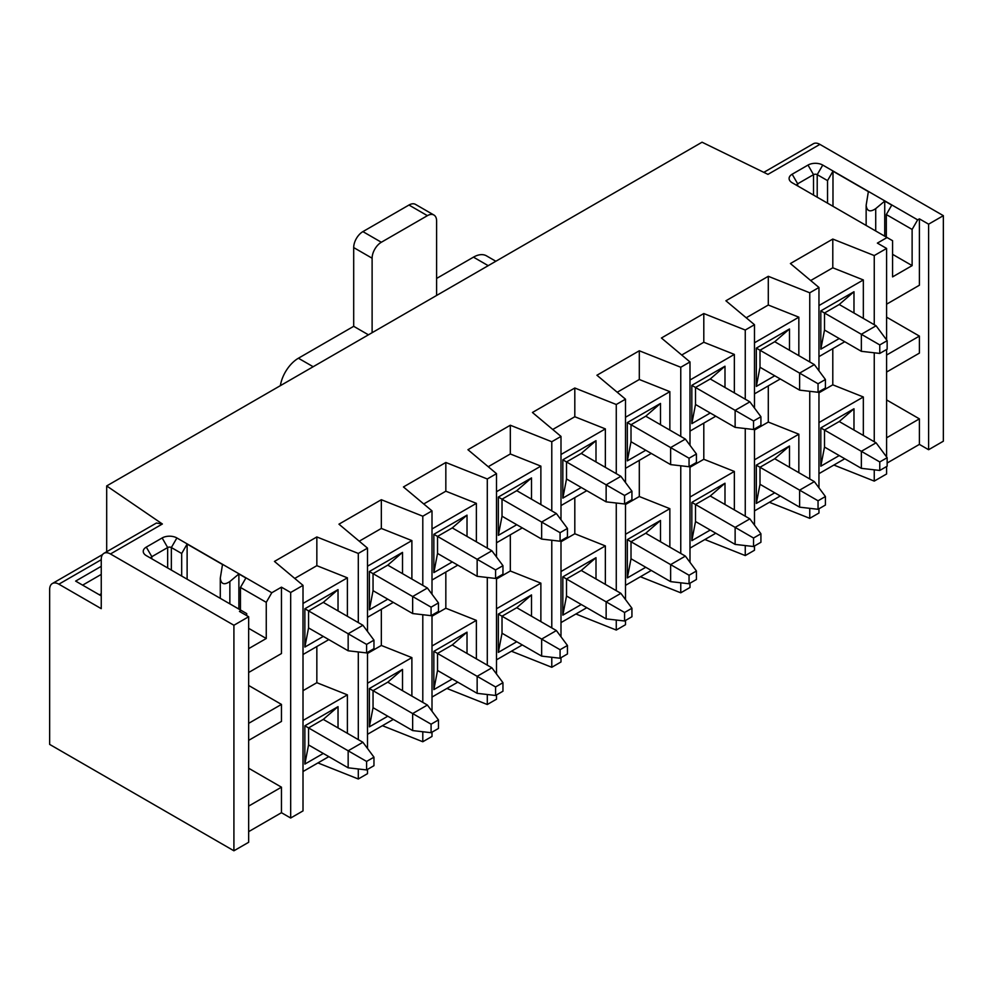 <?xml version="1.0" encoding="UTF-8"?>
<svg xmlns="http://www.w3.org/2000/svg" width="993" height="993" viewBox="0 0 993 993"><rect width="100%" height="100%" fill="white"/><g stroke="black" fill="none" stroke-linecap="round" stroke-linejoin="round"><path stroke-width="1.49" d="M167.668 567.959L167.668 547.54A2.607 1.502 180 0 1 171.355 547.54L181.682 553.498L181.682 576.052M248.66 628.333L266.261 638.499L266.261 602.329L271.784 592.747L281.453 587.161L290.676 592.486L303.014 585.361L274.453 561.417L316.841 536.952L358.299 553.436L367.509 548.124L338.948 524.18L381.337 499.715L422.795 516.211L432.005 510.886L403.443 486.955L445.832 462.477L487.29 478.974L496.5 473.649L467.939 449.717L510.315 425.24L551.785 441.736L560.995 436.411L532.434 412.48L574.81 388.015L616.268 404.499L625.491 399.186L596.93 375.242L639.306 350.777L680.764 367.261L689.986 361.949L661.425 338.005L703.801 313.54L745.259 330.036L754.481 324.711L725.908 300.78L768.297 276.302L809.754 292.798L818.964 287.474L790.403 263.542L832.792 239.065L874.25 255.561L886.6 248.436L877.378 243.111L887.059 237.526L792.153 182.737A10.427 6.02 180 0 1 792.153 174.222L808.004 165.074A10.427 6.02 180 0 1 822.75 165.074L917.644 219.863L919.394 218.857L928.604 224.17L943.35 215.667L819.895 144.382A13.033 7.522 -120 0 0 813.379 143.737L763.828 172.348M266.261 638.499L248.66 648.652M246.723 615.623L246.723 613.6L146.294 555.621A10.427 6.02 180 0 1 146.294 547.106L162.144 537.958A10.427 6.02 180 0 1 176.891 537.958L271.784 592.747M248.66 616.74L248.66 842.287L233.914 850.79L49.65 744.402L49.65 589.507A13.033 7.522 60 0 1 52.344 583.536A13.033 7.522 60 0 1 58.86 584.182L101.249 608.659L101.249 559.295A13.033 7.522 60 0 1 103.942 553.324A13.033 7.522 60 0 1 110.459 553.97L233.914 625.255L248.66 616.74L239.45 611.427L241.2 610.41M281.453 587.161L281.453 653.555L248.66 672.484M248.66 723.338L281.453 704.409L281.453 721.427L248.66 740.368M248.66 806.105L281.453 787.176L281.453 812.708L290.676 818.021L290.676 592.486M248.66 831.65L281.453 812.708M943.35 215.667L943.35 441.202L928.604 449.717L928.604 224.17M887.146 463.011L919.394 444.392L928.604 449.717M886.6 466.524L886.6 473.971L874.25 481.096L874.25 469.826M833.884 465.047L874.25 481.096M818.964 508.764L818.964 513.021L809.754 518.334L809.754 508.342M769.389 502.284L809.754 518.334M754.481 546.001L754.481 550.259L745.259 555.571L745.259 545.567M704.893 539.522L745.259 555.571M689.986 583.226L689.986 587.484L680.764 592.809L680.764 582.804M640.398 576.747L680.764 592.809M625.491 620.464L625.491 624.721L616.268 630.046L616.268 620.042M575.903 613.984L616.268 630.046M560.995 657.701L560.995 661.959L551.785 667.284L551.785 657.279M511.407 651.222L551.785 667.284M496.5 694.939L496.5 699.196L487.29 704.509L487.29 694.517M446.912 688.459L487.29 704.509M432.005 732.176L432.005 736.434L422.795 741.746L422.795 731.742M382.429 725.697L422.795 741.746M367.509 769.414L367.509 773.659L358.299 778.984L358.299 768.979M317.934 762.922L358.299 778.984M303.014 585.361L303.014 810.896L290.676 818.021M819.895 144.382L767.961 174.371L702.051 142.21L106.685 485.937L162.38 523.994L156.422 523.038L103.942 553.324M233.914 625.255L233.914 850.79M813.528 195.075L813.528 174.656A2.607 1.502 180 0 1 817.214 174.656L827.541 180.614L827.541 203.168M892.583 254.332L912.12 265.615L892.583 276.886L892.583 240.716L887.059 237.526M919.394 218.857L919.394 285.239L886.6 304.181M912.12 265.615L912.12 229.445L917.644 219.863M886.6 355.035L919.394 336.093L919.394 353.123L886.6 372.052M886.6 437.801L919.394 418.86L919.394 444.392M886.6 456.954L886.6 349.499M886.6 339.929L886.6 248.436M874.25 441.736L874.25 352.8M874.25 324.711L874.25 255.561M308.55 744.936L304.863 764.089L304.863 725.784L308.55 727.919L308.55 744.936L348.158 767.812L348.158 750.795L308.55 727.919L323.284 719.404L338.03 706.644L338.03 727.919M323.284 753.451L304.863 764.089M304.863 725.784L338.03 706.644M308.55 627.911L304.863 647.064L304.863 608.759L308.55 610.894L308.55 627.911L348.158 650.787L348.158 633.757L308.55 610.894L323.284 602.379L338.03 589.619L338.03 610.894M323.284 636.426L304.863 647.064M304.863 608.759L338.03 589.619M303.014 771.536L328.82 756.641M303.014 720.471L347.389 694.852L347.389 733.318M347.389 616.293L347.389 577.827L303.014 603.446M328.82 639.616L303.014 654.511M303.014 690.681L316.841 682.7L347.389 694.852M316.841 646.53L316.841 682.7M347.389 577.827L316.841 565.675L316.841 536.952M358.299 739.624L358.299 651.954M358.299 622.599L358.299 553.436M316.841 565.675L294.747 578.423M367.509 748.486L367.509 652.376M367.509 631.461L367.509 548.124M373.045 707.699L369.359 726.851L369.359 688.559L373.045 690.681L373.045 707.699L412.654 730.575L412.654 713.557L373.045 690.681L387.779 682.166L402.525 669.406L402.525 690.681M387.779 716.214L369.359 726.851M369.359 688.559L402.525 669.406M373.045 590.674L369.359 609.826L369.359 571.521L373.045 573.656L373.045 590.674L412.654 613.55L412.654 596.532L373.045 573.656L387.779 565.141L402.525 552.381L402.525 573.656M387.779 599.189L369.359 609.826M369.359 571.521L402.525 552.381M367.509 734.299L393.315 719.404M367.509 683.234L411.884 657.614L411.884 696.081M411.884 579.056L411.884 540.589L367.509 566.209M393.315 602.379L367.509 617.274M367.509 653.444L381.337 645.462L411.884 657.614M381.337 609.292L381.337 645.462M411.884 540.589L381.337 528.437L381.337 499.715M422.795 702.386L422.795 614.717M422.795 585.361L422.795 516.211M381.337 528.437L359.243 541.197M432.005 711.249L432.005 615.151M432.005 594.224L432.005 510.886M437.528 670.474L433.854 689.614L433.854 651.321L437.528 653.444L437.528 670.474L477.149 693.337L477.149 676.32L437.528 653.444L452.274 644.941L467.02 632.169L467.02 653.444M452.274 678.976L433.854 689.614M433.854 651.321L467.02 632.169M437.528 553.436L433.854 572.589L433.854 534.296L437.528 536.419L437.528 553.436L477.149 576.312L477.149 559.295L437.528 536.419L452.274 527.904L467.02 515.144L467.02 536.419M452.274 561.951L433.854 572.589M433.854 534.296L467.02 515.144M432.005 697.061L457.798 682.166M432.005 645.996L476.379 620.377L476.379 658.855M476.379 541.818L476.379 503.352L432.005 528.971M457.798 565.141L432.005 580.036M432.005 616.206L445.832 608.237L476.379 620.377M445.832 572.055L445.832 608.237M476.379 503.352L445.832 491.2L445.832 462.477M487.29 665.149L487.29 577.479M487.29 548.124L487.29 478.974M445.832 491.2L423.738 503.96M496.5 674.011L496.5 577.914M496.5 556.986L496.5 473.649M502.024 633.236L498.337 652.389L498.337 614.084L502.024 616.206L502.024 633.236L541.644 656.112L541.644 639.082L502.024 616.206L516.77 607.704L531.516 594.931L531.516 616.206M516.77 641.739L498.337 652.389M498.337 614.084L531.516 594.931M502.024 516.211L498.337 535.351L498.337 497.059L502.024 499.181L502.024 516.211L541.644 539.075L541.644 522.057L502.024 499.181L516.77 490.679L531.516 477.906L531.516 499.181M516.77 524.714L498.337 535.351M498.337 497.059L531.516 477.906M496.5 659.836L522.293 644.941M496.5 608.759L540.875 583.152L540.875 621.618M540.875 504.593L540.875 466.127L496.5 491.734M522.293 527.904L496.5 542.799M496.5 578.981L510.315 571L540.875 583.152M510.315 534.83L510.315 571M540.875 466.127L510.315 453.975L510.315 425.24M551.785 627.911L551.785 540.254M551.785 510.886L551.785 441.736M510.315 453.975L488.233 466.722M560.995 636.774L560.995 540.676M560.995 519.749L560.995 436.411M566.519 595.999L562.832 615.151L562.832 576.846L566.519 578.981L566.519 595.999L606.14 618.875L606.14 601.845L566.519 578.981L581.265 570.466L595.999 557.694L595.999 578.981M581.265 604.514L562.832 615.151M562.832 576.846L595.999 557.694M566.519 478.974L562.832 498.126L562.832 459.821L566.519 461.944L566.519 478.974L606.14 501.85L606.14 484.82L566.519 461.944L581.265 453.441L595.999 440.669L595.999 461.944M581.265 487.489L562.832 498.126M562.832 459.821L595.999 440.669M560.995 622.599L586.789 607.704M560.995 571.534L605.358 545.914L605.358 584.38M605.358 467.355L605.358 428.889L560.995 454.496M586.789 490.679L560.995 505.574M560.995 541.744L574.81 533.762L605.358 545.914M574.81 497.592L574.81 533.762M605.358 428.889L574.81 416.737L574.81 388.015M616.268 590.674L616.268 503.017M616.268 473.649L616.268 404.499M574.81 416.737L552.729 429.485M625.491 599.549L625.491 503.439M625.491 482.524L625.491 399.186M631.014 558.761L627.328 577.914L627.328 539.609L631.014 541.744L631.014 558.761L670.635 581.637L670.635 564.62L631.014 541.744L645.76 533.229L660.494 520.469L660.494 541.744M645.76 567.276L627.328 577.914M627.328 539.609L660.494 520.469M631.014 441.736L627.328 460.889L627.328 422.584L631.014 424.719L631.014 441.736L670.635 464.612L670.635 447.582L631.014 424.719L645.76 416.204L660.494 403.431L660.494 424.719M645.76 450.251L627.328 460.889M627.328 422.584L660.494 403.431M625.491 585.361L651.284 570.466M625.491 534.296L669.853 508.677L669.853 547.143M669.853 430.118L669.853 391.652L625.491 417.271M651.284 453.441L625.491 468.336M625.491 504.506L639.306 496.525L669.853 508.677M639.306 460.355L639.306 496.525M669.853 391.652L639.306 379.5L639.306 350.777M680.764 553.449L680.764 465.779M680.764 436.411L680.764 367.261M639.306 379.5L617.224 392.247M689.986 562.311L689.986 466.201M689.986 445.286L689.986 361.949M695.51 521.524L691.823 540.676L691.823 502.384L695.51 504.506L695.51 521.524L735.13 544.4L735.13 527.382L695.51 504.506L710.256 495.991L724.989 483.231L724.989 504.506M710.256 530.039L691.823 540.676M691.823 502.384L724.989 483.231M695.51 404.499L691.823 423.651L691.823 385.346L695.51 387.481L695.51 404.499L735.13 427.375L735.13 410.357L695.51 387.481L710.256 378.966L724.989 366.206L724.989 387.481M710.256 413.014L691.823 423.651M691.823 385.346L724.989 366.206M689.986 548.124L715.779 533.229M689.986 497.059L734.348 471.439L734.348 509.906M734.348 392.88L734.348 354.414L689.986 380.034M715.779 416.204L689.986 431.099M689.986 467.269L703.801 459.287L734.348 471.439M703.801 423.117L703.801 459.287M734.348 354.414L703.801 342.262L703.801 313.54M745.259 516.211L745.259 428.542M745.259 399.186L745.259 330.036M703.801 342.262L681.719 355.022M754.481 525.074L754.481 428.976M754.481 408.049L754.481 324.711M760.005 484.299L756.318 503.439L756.318 465.146L760.005 467.269L760.005 484.299L799.626 507.162L799.626 490.145L760.005 467.269L774.739 458.754L789.485 445.994L789.485 467.269M774.751 492.801L756.318 503.439M756.318 465.146L789.485 445.994M760.005 367.261L756.318 386.414L756.318 348.121L760.005 350.244L760.005 367.261L799.626 390.137L799.626 373.12L760.005 350.244L774.739 341.729L789.485 328.968L789.485 350.244M774.751 375.776L756.318 386.414M756.318 348.121L789.485 328.968M754.481 510.886L780.275 495.991M754.481 459.821L798.844 434.202L798.844 472.668M798.844 355.643L798.844 317.177L754.481 342.796M780.275 378.966L754.481 393.861M754.481 430.031L768.297 422.062L798.844 434.202M768.297 385.88L768.297 422.062M798.844 317.177L768.297 305.025L768.297 276.302M809.754 478.974L809.754 391.304M809.754 361.949L809.754 292.798M768.297 305.025L746.202 317.785M818.964 487.836L818.964 391.739M818.964 370.811L818.964 287.474M844.77 341.729L818.964 356.624M106.685 551.748L106.685 485.937M863.339 318.418L863.339 279.939L832.792 267.8L832.792 239.065M832.792 348.655L832.792 384.825L863.339 396.977L863.339 435.443M832.792 267.8L810.698 280.547M863.339 279.939L818.964 305.559M818.964 392.806L832.792 384.825M818.964 422.584L863.339 396.977M839.234 338.539L820.814 349.176L820.814 310.883L853.98 291.731L853.98 313.006M818.964 473.649L844.77 458.766M839.234 455.564L820.814 466.201L820.814 427.909L853.98 408.756L853.98 430.031M824.5 447.061L861.353 468.336L861.353 451.319L876.087 442.804L839.234 421.529L824.5 430.031L824.5 447.061L820.814 466.201M824.5 330.036L861.353 351.311L861.353 334.281L876.087 325.778L839.234 304.503L824.5 313.006L824.5 330.036L820.814 349.176M839.234 421.529L853.98 408.756M820.814 427.909L879.773 461.956L879.773 470.459L887.146 466.201L887.146 457.699L879.773 461.956M839.234 304.503L853.98 291.731M820.814 310.883L879.773 344.931L879.773 353.434L887.146 349.176L887.146 340.673L879.773 344.931M808.004 165.074L813.528 174.656L797.689 183.804L792.153 174.222M797.664 185.914A2.607 1.502 180 0 1 796.92 184.872A2.607 1.502 180 0 1 797.689 183.804L797.689 185.927M886.6 317.164L919.394 336.093M886.6 399.931L919.394 418.86M886.315 237.104L886.315 214.55L912.12 229.445M884.738 236.185L884.738 201.082L891.751 205.129L886.315 214.55M832.978 206.308L832.978 171.193L868.366 191.624L866.144 205.315C866.914 211.31 870.104 212.415 875.714 208.642L884.738 201.082M827.541 180.614L832.978 171.193M101.249 595.887L75.629 581.104L101.249 566.32M162.144 537.958L167.668 547.54L151.83 556.688A2.607 1.502 180 0 0 151.06 557.756A2.607 1.502 180 0 0 151.805 558.798L151.83 556.688L146.294 547.106M248.66 685.468L281.453 704.409M248.66 768.234L281.453 787.176M240.455 609.987L240.455 587.434L266.261 602.329M238.879 609.069L238.879 573.966L245.892 578.013L240.455 587.434M187.118 579.192L187.118 544.077L222.506 564.508L220.285 578.199C221.054 584.194 224.244 585.299 229.855 581.526L238.879 573.966M181.682 553.498L187.118 544.077M876.087 325.778L887.146 340.673M861.353 351.311L879.773 353.434M366.591 644.407L366.591 652.91L373.964 648.652L373.964 640.15L366.591 644.407L348.158 633.757L362.904 625.255L323.284 602.379M362.904 625.255L373.964 640.15M348.158 650.787L366.591 652.91M753.55 546.522L760.923 542.277L760.923 533.762L753.55 538.02L753.55 546.522L735.13 544.4M753.55 538.02L735.13 527.382L749.864 518.867L710.256 495.991M749.864 518.867L760.923 533.762M689.055 583.76L696.428 579.502L696.428 571L689.055 575.257L689.055 583.76L670.635 581.637M689.055 575.257L670.635 564.62L685.369 556.105L645.76 533.229M685.369 556.105L696.428 571M818.046 383.757L818.046 392.272L825.419 388.015L825.419 379.5L818.046 383.757L799.626 373.12L814.359 364.605L774.739 341.729M814.359 364.605L825.419 379.5M799.626 390.137L818.046 392.272M818.046 509.297L825.419 505.04L825.419 496.525L818.046 500.782L818.046 509.297L799.626 507.162M818.046 500.782L799.626 490.145L814.359 481.63L774.739 458.754M814.359 481.63L825.419 496.525M366.591 769.935L373.964 765.69L373.964 757.175L366.591 761.432L366.591 769.935L348.158 767.812M366.591 761.432L348.158 750.795L362.904 742.28L323.284 719.404M362.904 742.28L373.964 757.175M624.572 620.997L631.933 616.74L631.933 608.237L624.572 612.482L624.572 620.997L606.14 618.875M624.572 612.482L606.14 601.845L620.886 593.342L581.265 570.466M620.886 593.342L631.933 608.237M879.773 470.459L861.353 468.336M876.087 442.804L887.146 457.699M495.581 569.932L495.581 578.447L502.954 574.19L502.954 565.675L495.581 569.932L477.149 559.295L491.895 550.78L452.274 527.904M491.895 550.78L502.954 565.675M477.149 576.312L495.581 578.447M495.581 695.472L502.954 691.215L502.954 682.7L495.581 686.957L495.581 695.472L477.149 693.337M495.581 686.957L477.149 676.32L491.895 667.805L452.274 644.941M491.895 667.805L502.954 682.7M689.055 458.232L689.055 466.735L696.428 462.477L696.428 453.975L689.055 458.232L670.635 447.582L685.369 439.08L645.76 416.204M685.369 439.08L696.428 453.975M670.635 464.612L689.055 466.735M624.572 495.457L624.572 503.972L631.933 499.715L631.933 491.2L624.572 495.457L606.14 484.82L620.886 476.317L581.265 453.441M620.886 476.317L631.933 491.2M606.14 501.85L624.572 503.972M431.086 732.71L438.459 728.452L438.459 719.937L431.086 724.195L431.086 732.71L412.654 730.575M431.086 724.195L412.654 713.557L427.4 705.042L387.779 682.166M427.4 705.042L438.459 719.937M560.077 532.695L560.077 541.21L567.437 536.952L567.437 528.437L560.077 532.695L541.644 522.057L556.39 513.542L516.77 490.679M556.39 513.542L567.437 528.437M541.644 539.075L560.077 541.21M431.086 607.17L431.086 615.672L438.459 611.427L438.459 602.912L431.086 607.17L412.654 596.532L427.4 588.017L387.779 565.141M427.4 588.017L438.459 602.912M412.654 613.55L431.086 615.672M753.55 420.995L753.55 429.497L760.923 425.252L760.923 416.737L753.55 420.995L735.13 410.357L749.864 401.842L710.256 378.966M749.864 401.842L760.923 416.737M735.13 427.375L753.55 429.497M560.077 658.235L567.437 653.977L567.437 645.462L560.077 649.72L560.077 658.235L541.644 656.112M560.077 649.72L541.644 639.082L556.39 630.567L516.77 607.704M556.39 630.567L567.437 645.462M372.114 332.692L372.114 258.217A13.033 7.522 -60 0 1 381.337 242.255L427.4 215.667A13.033 7.522 -60 0 1 433.916 215.022A13.033 7.522 -60 0 1 436.61 220.98L436.61 295.455M381.337 242.255L362.904 231.617A13.033 7.522 120 0 0 353.694 247.58L353.694 326.312L298.409 358.225A26.054 15.044 120 0 0 280.361 385.669M362.904 231.617L408.967 205.03A13.033 7.522 120 0 1 415.484 204.384L433.916 215.022M436.61 278.437L473.462 257.15A26.054 15.044 120 0 1 486.496 255.859L495.842 261.258M368.428 334.815L353.694 326.312M171.355 570.094L171.355 547.54L176.891 537.958M162.38 523.994L110.459 553.97M817.214 197.21L817.214 174.656L822.75 165.074M875.714 230.972L875.714 208.642M58.86 584.182L101.249 559.717M101.249 574.401L82.63 585.15M101.249 593.764L99.399 594.832M229.855 603.856L229.855 581.526M427.4 215.667L408.967 205.03M488.208 265.665L473.462 257.15M372.114 258.217L353.694 247.58M313.155 366.727L298.409 358.225M866.144 225.461L866.144 205.315M52.344 583.536L102.589 554.541M220.285 598.345L220.285 578.199"/></g></svg>
